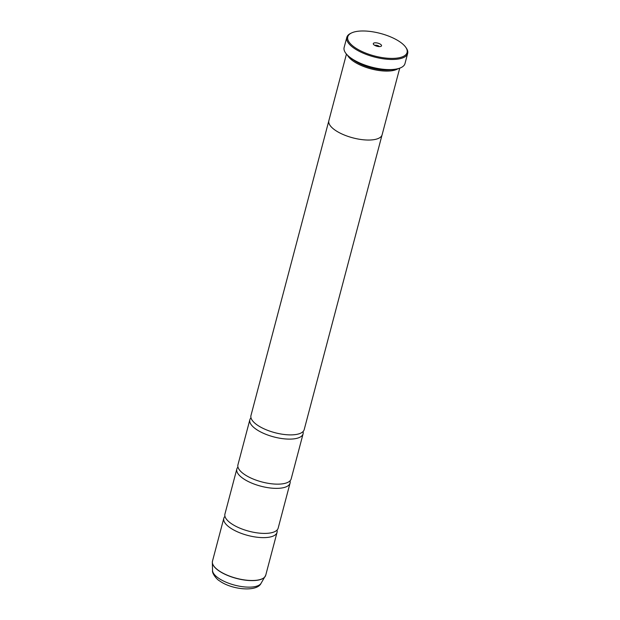 <?xml version="1.0" encoding="UTF-8"?>
<svg xmlns="http://www.w3.org/2000/svg" width="620" height="620" viewBox="0 0 620 620"><rect width="100%" height="100%" fill="white"/><g stroke="black" fill="none" stroke-linecap="round" stroke-linejoin="round"><path stroke-width="0.93" d="M277.024 530.092A27.536 10.455 -165.2 0 1 277.055 532.355A27.536 10.455 -165.2 0 1 258.292 537.362A27.536 10.455 -165.2 0 1 229.912 527.628A27.536 10.455 -165.2 0 1 223.812 518.289A27.536 10.455 -165.2 0 1 224.959 516.336M290.044 480.833A27.536 10.455 -165.2 0 1 290.067 483.096A27.536 10.455 -165.2 0 1 271.312 488.103A27.536 10.455 -165.2 0 1 242.924 478.369A27.536 10.455 -165.2 0 1 236.825 469.03A27.536 10.455 -165.2 0 1 237.972 467.077M303.056 431.574A27.536 10.455 -165.2 0 1 303.087 433.837A27.536 10.455 -165.2 0 1 284.324 438.844A27.536 10.455 -165.2 0 1 255.936 429.11A27.536 10.455 -165.2 0 1 249.845 419.771A27.536 10.455 -165.2 0 1 250.984 417.818M400.295 42.129A30.682 11.648 14.8 0 0 351.587 32.93A30.682 11.648 14.8 0 0 354.547 47.259A30.682 11.648 14.8 0 0 391.964 58.412A30.682 11.648 14.8 0 0 405.697 47.221A30.682 11.648 14.8 0 0 400.295 42.129M405.697 47.221L406.232 47.988A31.473 11.943 -165.2 0 1 407.658 53.436A31.473 11.943 -165.2 0 1 386.221 59.164A31.473 11.943 -165.2 0 1 353.78 48.035A31.473 11.943 -165.2 0 1 346.812 37.363A31.473 11.943 -165.2 0 1 350.742 33.333L351.587 32.93M374.255 45.051A4.247 1.612 14.8 0 0 380.998 46.322A4.247 1.612 14.8 0 0 380.587 44.338A4.247 1.612 14.8 0 0 375.41 42.795A4.247 1.612 14.8 0 0 373.504 44.346A4.247 1.612 14.8 0 0 374.255 45.051M379.293 46.593A2.441 0.922 14.8 0 0 378.812 46.113A2.441 0.922 14.8 0 0 374.86 45.423M401.055 67.603L400.543 67.844A31 11.764 -165.2 0 1 351.339 58.551A31 11.764 -165.2 0 1 345.882 53.398L345.557 52.94A31.473 11.943 14.8 0 0 351.098 58.164A31.473 11.943 14.8 0 0 401.055 67.603A31.473 11.943 14.8 0 0 404.984 63.573L407.658 53.436M346.812 37.363L344.131 47.492A31.473 11.943 14.8 0 0 345.557 52.94M353.292 59.838A26.761 10.16 14.8 0 0 353.935 60.303A26.761 10.16 14.8 0 0 390.925 69.781M347.735 55.568A27.551 10.455 14.8 0 0 353.168 61.078A27.551 10.455 14.8 0 0 397.87 68.812M290.067 483.096L278.171 528.132A27.536 10.455 -165.2 0 1 273.459 532.177A27.536 10.455 -165.2 0 1 231.028 523.404A27.536 10.455 -165.2 0 1 227.029 519.917A27.536 10.455 -165.2 0 1 224.928 514.065L236.825 469.03M346.433 54.126L328.848 120.691A27.551 10.455 14.8 0 0 334.947 130.037A27.551 10.455 14.8 0 0 363.351 139.779A27.551 10.455 14.8 0 0 382.122 134.773L399.706 68.208M303.087 433.837L291.183 478.873A27.536 10.455 -165.2 0 1 286.471 482.918A27.536 10.455 -165.2 0 1 244.04 474.145A27.536 10.455 -165.2 0 1 240.041 470.657A27.536 10.455 -165.2 0 1 237.94 464.806L249.845 419.771M382.013 135.106L304.203 429.614A27.536 10.455 -165.2 0 1 299.483 433.659A27.536 10.455 -165.2 0 1 257.052 424.886A27.536 10.455 -165.2 0 1 253.061 421.399A27.536 10.455 -165.2 0 1 250.96 415.547L328.771 121.04M265.523 575.817A27.52 10.447 -165.2 0 1 265.228 576.399A27.52 10.447 -165.2 0 1 245.512 580.181A27.52 10.447 -165.2 0 1 218.565 570.601A27.52 10.447 -165.2 0 1 212.342 562.425L212.482 561.162A27.536 10.455 14.8 0 0 218.581 570.493A27.536 10.455 14.8 0 0 246.969 580.235A27.536 10.455 14.8 0 0 265.732 575.228L277.055 532.355M265.732 575.228L261.082 583.288A25.257 9.587 14.8 0 1 242.994 586.753A25.257 9.587 14.8 0 1 218.256 577.972A25.257 9.587 14.8 0 1 212.544 570.462L212.342 562.425A27.52 10.447 -165.2 0 1 212.373 561.774M212.544 570.462C211.769 573.5 217.388 579.987 219.387 580.754C231.345 589.674 257.005 592.34 261.082 583.288M212.482 561.162L223.812 518.289"/></g></svg>
